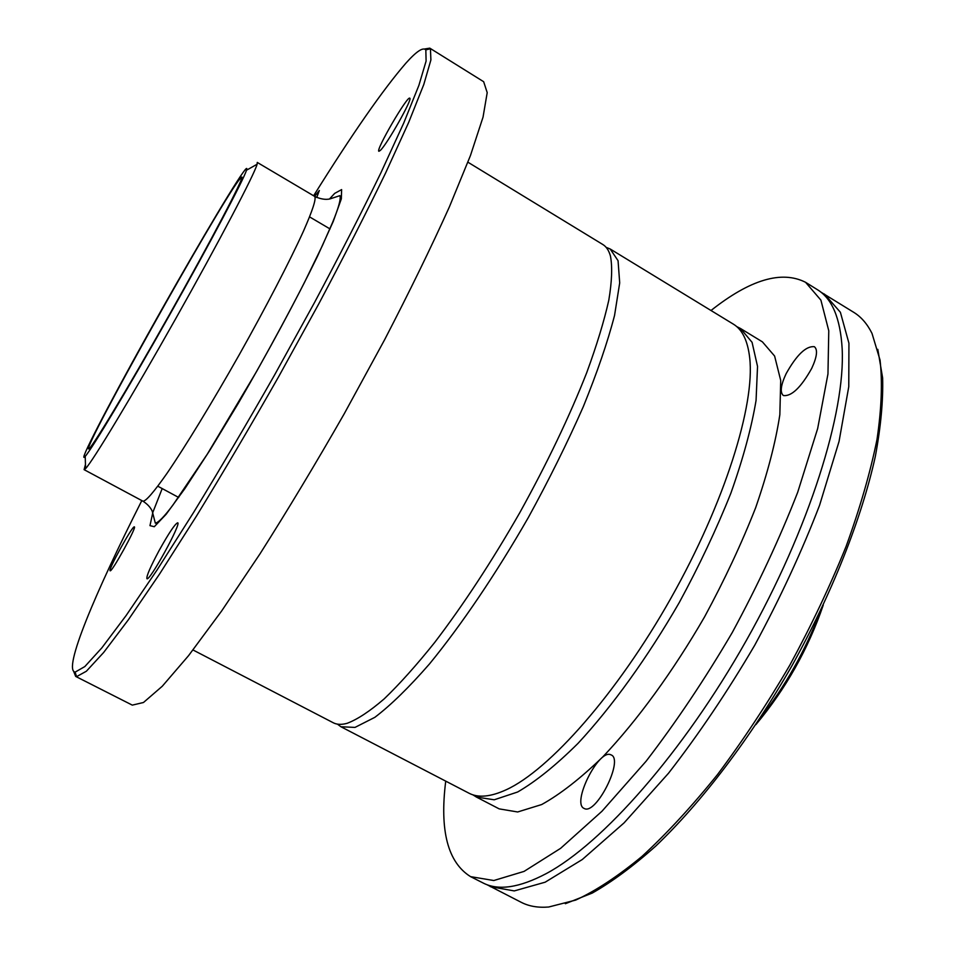 <?xml version="1.0" encoding="UTF-8"?>
<svg xmlns="http://www.w3.org/2000/svg" width="955" height="955" viewBox="0 0 955 955"><rect width="100%" height="100%" fill="white"/><g stroke="black" fill="none" stroke-linecap="round" stroke-linejoin="round"><path stroke-width="1.43" d="M467.926 162.207L602.844 244.528C606.33 246.629 608.872 250.461 610.448 256.024C612.477 266.767 611.928 281.498 608.801 300.216C604.109 321.131 596.744 345.292 586.704 372.713C569.455 416.571 547.155 463.199 519.818 512.62C491.706 561.612 463.354 604.861 434.764 642.369C416.499 665.193 399.632 684.031 384.161 698.905C369.74 711.308 357.409 719.449 347.154 723.305C341.544 724.857 336.924 724.678 333.295 722.78L193.006 649.973M606.15 247.357L610.209 249.016L618.052 260.691L619.7 282.883L614.554 315.413C607.678 341.938 597.233 372.402 583.242 406.806C567.365 442.798 549.053 479.72 528.294 517.598C496.063 573.788 461.384 624.988 429.511 663.916C409.026 687.397 390.798 705.208 374.838 717.336L354.985 727.412L340.947 726.755L337.425 724.129M610.209 249.016L733.368 324.151C742.274 329.487 747.717 340.696 749.687 357.767C755.19 404.765 724.905 502.509 670.971 598.105C617.109 693.736 549.173 770.208 506.15 789.797C490.548 796.924 478.169 798.058 469.001 793.211L340.947 726.755M736.723 326.598L740.459 328.472L752.062 342.308L757.53 366.398L756.062 400.42C751.513 427.685 743.133 458.579 730.897 493.114C716.572 529.01 699.347 565.527 679.208 602.653C647.526 657.518 612.012 706.712 578.062 743.324C555.977 765.23 535.851 781.453 517.658 791.993L494.213 799.789L476.366 797.031L472.832 794.799M740.459 328.472L762.4 341.854L774.612 356.048L780.713 380.448L779.841 414.697C775.687 442.093 767.629 473.059 755.692 507.606C741.629 543.479 724.57 579.924 704.539 616.93C672.953 671.58 637.295 720.44 603.011 756.67C580.676 778.313 560.227 794.274 541.676 804.552L517.646 811.977L499.179 808.873L476.366 797.031M786.108 373.715C796.709 354.783 806.139 345.782 814.4 346.713C817.91 349.685 817.003 356.919 811.702 368.403C800.935 387.539 791.48 396.588 783.375 395.537C779.841 392.457 780.76 385.187 786.108 373.715M610.639 754.701L611.236 754.963C623.985 759.798 596.027 815.439 584.257 808.503L584.018 808.396C571.532 803.203 598.415 749.174 610.639 754.701M755.918 724.594C785.726 688.925 808.169 649.102 823.246 605.124M759.643 718.948C785.38 686.144 805.614 650.248 820.345 611.236M565.348 903.716L592.255 893.068C612.012 881.859 633.153 866.209 655.679 846.142C701.471 802.522 750.487 738.227 791.755 666.089C832.103 593.425 861.72 518.207 875.329 456.442C880.832 426.778 883.268 400.587 882.623 377.894L877.8 349.351M486.752 884.581L521.346 902.38C529.046 906.319 538.166 907.871 548.695 907.011L575.686 900.088C595.956 890.752 618.064 876.177 642.023 856.372C666.733 833.608 691.898 806.33 717.527 774.541C742.942 740.567 767.068 704.074 789.892 665.038C811.464 625.298 830.193 585.761 846.094 546.439C860.025 508.048 870.327 472.391 877 439.467C881.537 408.716 882.551 382.251 880.044 360.071L871.999 333.39C867.271 323.948 861.231 316.953 853.865 312.404L820.727 292.027M490.369 886.67L514.256 890.92L545.162 882.193L582.252 859.548L624.069 822.888L668.512 773.24C698.702 734.359 727.435 691.695 754.737 645.222C780.354 597.806 801.973 551.131 819.605 505.171L839.051 441.437L848.768 386.68L848.935 343.227L840.388 312.273L824.392 294.033M445.734 781.13C439.515 830.587 447.8 862.413 470.576 876.642L482.955 882.909C498.176 890.92 519.281 887.816 546.26 873.598C602.414 843.563 683.147 752.612 746.344 640.447C809.565 528.294 845.545 412.154 842.155 348.575C840.34 318.158 832.068 298.509 817.337 289.64L805.566 282.298C781.596 270.17 750.081 279.576 710.998 310.506M470.576 876.642L493.795 880.522L524.068 871.402L560.609 848.338L601.972 811.249L646.117 761.207C676.176 722.076 704.886 679.196 732.246 632.556C757.984 584.985 779.805 538.214 797.712 492.243L817.659 428.568L827.961 373.966L828.773 330.776L820.906 300.145L805.566 282.298M134.273 526.85L134.357 526.874C137.054 526.706 111.52 572.988 110.135 570.768C107.64 570.648 132.136 526.098 134.273 526.85M159.127 550.51C168.82 533.105 175.004 523.865 177.666 522.791C181.82 522.898 149.386 581.941 146.927 578.706C146.306 576.271 150.377 566.876 159.127 550.51M380.221 150.52L378.884 151.284C375.315 150.687 407.439 95.405 409.755 98.186C413.133 98.174 386.763 144.897 380.221 150.52M314.601 196.372L319.352 190.487L316.738 197.482M238.619 180.495L241.83 177.009C244.599 176.735 211.819 239.419 169.119 315.162C126.442 390.905 89.782 451.405 88.6 448.898C83.24 447.728 215.305 211.747 238.619 180.495M243.191 172.318C246.33 167.973 247.429 167.28 246.486 170.241C243.621 179.767 210.231 242.916 169.417 315.329C128.615 387.742 91.871 448.993 85.21 456.383C76.806 465.921 107.414 406.842 146.664 336.411C185.819 266.051 229.952 190.749 243.191 172.318M84.1 469.657L142.928 501.184C145.793 501.435 153.839 492.123 167.065 473.25C185.652 446.021 212.452 402.115 239.275 354.699C265.956 307.2 289.628 261.539 303.296 231.54C312.595 210.446 316.403 198.747 314.696 196.42L257.265 162.422L257.122 164.236C254.567 174.049 219.292 241.364 175.625 318.827C131.969 396.289 92.659 461.325 85.592 468.595L84.1 469.657L85.461 464.464M313.61 195.775C352.288 133.772 383.062 89.555 405.935 63.126C416.428 51.367 423.065 46.962 425.835 49.899L426.097 61.084L418.899 85.341L403.786 122.92L380.782 173.07C361.73 212.201 339.658 255.331 314.553 302.449L274.742 374.682C247.059 423.304 220.008 469.227 193.59 512.453L157.169 569.813L126.179 615.45L101.863 647.848L84.828 666.566L75.135 672.129C62.696 670.124 94.963 593.115 141.817 500.587M424.545 49.003L429.786 48.144L430.442 48.741L430.896 59.974L423.805 84.446L408.692 122.371L385.581 173.034C366.398 212.583 344.146 256.179 318.803 303.809L278.562 376.843C250.58 425.99 223.219 472.391 196.479 516.058L159.628 573.931L128.257 619.926L103.629 652.504L86.368 671.234L76.519 676.677L75.672 676.415L73.702 671.484M429.786 48.144L483.66 81.712L487.205 92.635L483.039 117.131L470.481 155.45L449.399 206.865C431.266 247.082 409.659 291.394 384.579 339.801L344.194 413.837C315.783 463.509 287.73 510.149 260.058 553.757L221.62 611.009L188.553 655.667L162.266 686.251L143.477 702.498L132.291 705.124L75.672 676.415M329.535 198.95L334.68 193.388L341.627 189.591L341.341 198.843L333.211 221.5L317.358 256.573C296.73 298.987 267.997 352.347 238.153 403.571L209.73 450.474L184.995 488.435L166.098 514.327L154.28 526.718L149.971 525.644L152.872 512.286L162.195 488.578M157.814 486.214L178.704 497.471M309.599 216.904L330.048 228.949M85.21 456.383L85.592 468.595M246.486 170.241L257.122 164.236M314.696 196.42C325.058 201.266 330.908 198.533 330.394 198.771L339.956 195.644C341.019 199.046 338.548 207.999 332.555 222.527L322.348 245.71L304.299 282.811C289.783 311.067 273.822 340.72 256.406 371.782L207.319 454.126L172.855 505.171C164.391 516.476 158.554 522.492 155.343 523.197L152.239 511.235C150.556 507.427 147.452 504.073 142.928 501.184M75.135 672.129L76.519 676.677M425.835 49.899L430.442 48.741"/></g></svg>
